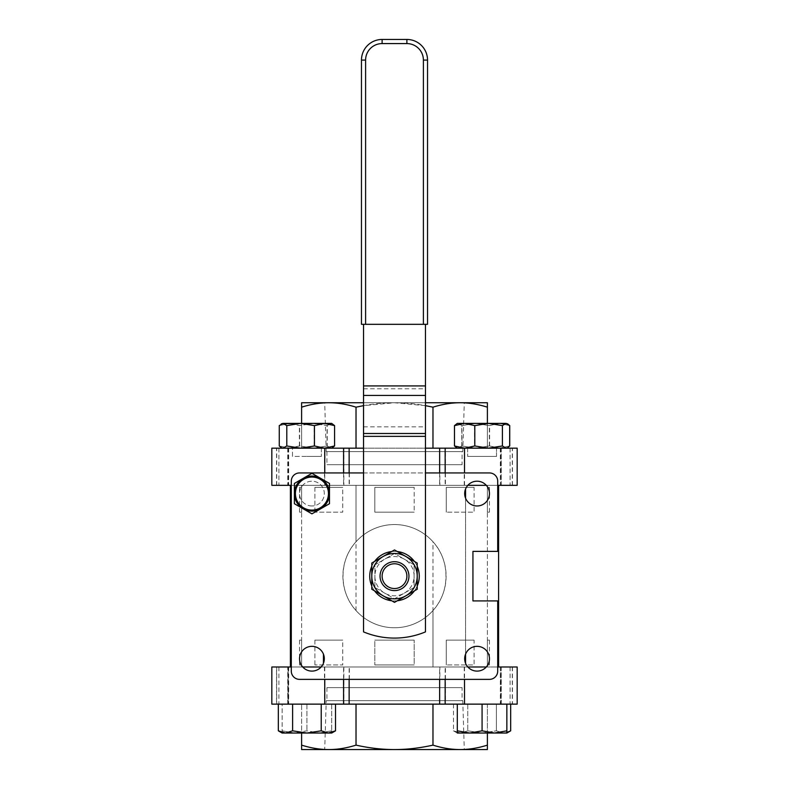 <?xml version="1.0" encoding="UTF-8"?>
<svg xmlns="http://www.w3.org/2000/svg" width="789" height="789" viewBox="0 0 789 789"><rect width="100%" height="100%" fill="white"/><g stroke="black" fill="none" stroke-linecap="round" stroke-linejoin="round"><path stroke-width="0.59" stroke-dasharray="3.94 2.96" d="M462.088 464.682L326.912 464.682L462.088 464.682L462.088 451.624L326.912 451.624L462.088 451.624M464.287 402.755L324.713 402.755L464.287 402.755L462.768 451.624L326.232 451.624L462.768 451.624M462.088 687.623L326.912 687.623L462.088 687.623L462.088 700.681L326.912 700.681L462.088 700.681M464.287 749.55L324.713 749.55L326.232 700.681L462.768 700.681L464.287 749.55M301.605 745.132L301.605 749.55L460.184 749.55C451.476 749.57 442.412 748.09 432.974 745.132C419.64 748.09 406.808 749.57 394.5 749.55C382.192 749.57 369.36 748.09 356.026 745.132C346.588 748.09 337.524 749.57 328.816 749.55C320.107 749.57 311.044 748.09 301.605 745.132L301.605 704.133L432.974 704.133L301.605 704.133L301.605 733.04M462.768 700.681L326.232 700.681M408.949 576.157A14.449 14.449 0 0 1 387.271 588.663A14.449 14.449 0 0 1 387.271 563.642A14.449 14.449 0 0 1 408.949 576.157M394.5 602.372L405.852 595.813A22.703 22.703 0 0 1 383.148 595.813L394.5 602.372M371.797 576.157L371.797 589.265L383.148 595.813A22.703 22.703 0 0 1 383.148 556.492L371.797 563.04L371.797 576.157M417.203 589.265L417.203 576.157A22.703 22.703 0 0 1 405.852 595.813L417.203 589.265M417.203 563.04L405.852 556.492A22.703 22.703 0 0 1 417.203 576.157L417.203 563.04M405.852 556.492L394.5 549.933L383.148 556.492A22.703 22.703 0 0 1 405.852 556.492M414.422 561.443A24.775 24.775 0 0 1 417.203 566.255M417.203 586.049A24.775 24.775 0 0 1 414.422 590.872M397.281 600.764A24.775 24.775 0 0 1 391.719 600.764M374.578 590.872A24.775 24.775 0 0 1 371.797 586.049M371.797 566.255A24.775 24.775 0 0 1 374.578 561.443M391.719 551.541A24.775 24.775 0 0 1 419.275 576.157A24.775 24.775 0 0 1 393.573 600.902A24.775 24.775 0 0 1 369.794 574.293A24.775 24.775 0 0 1 397.281 551.541M425.468 631.89A80.508 80.508 0 0 1 363.532 631.89L363.532 324.318L425.468 324.318L425.468 631.89M382.113 39.45L406.887 39.45L406.887 43.582L382.113 43.582L382.113 39.45A20.642 20.642 0 0 0 361.47 60.092L361.47 324.318L423.397 324.318L423.397 60.092A16.51 16.51 0 0 0 406.887 43.582M423.397 60.092L427.53 60.092L427.53 324.318L423.397 324.318M363.532 324.318L425.468 324.318M404.303 593.141A19.607 19.607 0 0 0 404.303 559.174A19.607 19.607 0 0 0 374.893 576.157A19.607 19.607 0 0 0 404.303 593.141L394.5 598.802L374.893 587.48L374.893 564.835L394.5 553.513L414.107 564.835L414.107 587.48L404.303 593.141M374.893 587.48L374.893 564.835L394.5 553.513L414.107 564.835L414.107 587.48L394.5 598.802L374.893 587.48M329.477 493.589A17.545 17.545 0 0 0 303.154 478.39A17.545 17.545 0 0 0 294.386 493.589L294.386 503.717L303.154 508.777A17.545 17.545 0 0 0 320.699 508.777L329.477 503.717L329.477 493.589A17.545 17.545 0 0 0 320.699 478.39L311.931 473.321L294.386 483.45L294.386 493.589A17.545 17.545 0 0 0 303.154 508.777L311.931 513.846L320.699 508.777A17.545 17.545 0 0 0 329.477 493.589L329.477 483.45L320.699 478.39A17.545 17.545 0 0 0 294.386 493.589M303.154 508.777A17.545 17.545 0 0 0 320.699 508.777M311.931 505.966A12.387 12.387 0 0 1 301.201 487.395A12.387 12.387 0 0 1 322.652 487.395A12.387 12.387 0 0 1 311.931 505.966A12.387 12.387 0 0 0 322.652 487.395A12.387 12.387 0 0 0 301.201 487.395A12.387 12.387 0 0 0 311.931 505.966M464.682 493.589A12.387 12.387 0 0 0 483.262 504.309A12.387 12.387 0 0 0 483.262 482.858A12.387 12.387 0 0 0 464.682 493.589M477.069 646.339A12.387 12.387 0 0 0 466.348 664.92A12.387 12.387 0 0 0 487.799 664.92A12.387 12.387 0 0 0 477.069 646.339M299.544 472.936A8.255 8.255 0 0 0 291.289 481.201L291.289 671.114A8.255 8.255 0 0 0 299.544 679.368L489.456 679.368A8.255 8.255 0 0 0 497.711 671.114L497.711 600.922L472.936 600.922L472.936 551.383L497.711 551.383L497.711 481.201A8.255 8.255 0 0 0 489.456 472.936L299.544 472.936M324.318 658.726A12.387 12.387 0 0 0 305.738 647.996A12.387 12.387 0 0 0 305.738 669.447A12.387 12.387 0 0 0 324.318 658.726M446.11 576.157A51.61 51.61 0 0 1 356.026 610.548A51.61 51.61 0 0 1 376.097 527.94A51.61 51.61 0 0 1 446.11 576.157M363.532 472.936L425.468 472.936M432.974 610.548A51.61 51.61 0 0 1 356.026 610.548C338.708 591.829 338.708 560.476 356.026 541.767A51.61 51.61 0 0 1 432.974 541.767C450.292 560.476 450.292 591.829 432.974 610.548L432.974 666.981L301.605 666.981L487.395 666.981L432.974 666.981L432.974 541.767M356.026 610.548L356.026 485.324L301.605 485.324L487.395 485.324L356.026 485.324L356.026 541.767M301.605 485.324L301.605 666.981L301.605 485.324M314.89 664.92L314.89 640.145L342.742 640.145L342.742 664.92L314.89 664.92L342.742 664.92L314.89 664.92L342.742 664.92L342.742 640.145L314.89 640.145L342.742 640.145L314.89 640.145L314.89 664.92M314.89 512.16L314.89 487.395L342.742 487.395L342.742 512.16L314.89 512.16L342.742 512.16L314.89 512.16L342.742 512.16L342.742 487.395L314.89 487.395L342.742 487.395L314.89 487.395L314.89 512.16M374.805 512.16L374.805 487.395L414.195 487.395L414.195 512.16L374.805 512.16L414.195 512.16L374.805 512.16L414.195 512.16L414.195 487.395L374.805 487.395L414.195 487.395L374.805 487.395L374.805 512.16M474.11 487.395L446.258 487.395L474.11 487.395L446.258 487.395L474.11 487.395L474.11 512.16L446.258 512.16L474.11 512.16L446.258 512.16L474.11 512.16L474.11 487.395M487.395 487.395L489.456 487.395L487.395 487.395L487.395 512.16L489.456 512.16L487.395 512.16L487.395 487.395M301.605 487.395L299.544 487.395L301.605 487.395L301.605 512.16L299.544 512.16L301.605 512.16L301.605 487.395M446.258 512.16L446.258 487.395L446.258 512.16M474.11 640.145L446.258 640.145L474.11 640.145L446.258 640.145L474.11 640.145L474.11 664.92L446.258 664.92L474.11 664.92L446.258 664.92L474.11 664.92L474.11 640.145M487.395 640.145L489.456 640.145L487.395 640.145L487.395 664.92L489.456 664.92L487.395 664.92L487.395 640.145M374.805 640.145L414.195 640.145L374.805 640.145L414.195 640.145L374.805 640.145L374.805 664.92L374.805 640.145M301.605 640.145L299.544 640.145L301.605 640.145L301.605 664.92L299.544 664.92L301.605 664.92L301.605 640.145M414.195 664.92L374.805 664.92L414.195 664.92L374.805 664.92L414.195 664.92L414.195 640.145L414.195 664.92M446.258 664.92L446.258 640.145L446.258 664.92M327.06 445.963L313.223 448.172L330.818 448.172L327.06 445.963L327.06 425.616L330.818 423.397L289.326 423.397L299.396 425.616L313.223 423.397L327.06 425.616M299.396 445.963L289.326 448.172L313.223 448.172L299.396 445.963L299.396 425.616M332.593 447.649L331.696 448.172L282.146 448.172L289.326 448.172L279.257 445.963M279.257 425.616L289.326 423.397L282.146 423.397L331.696 423.397L332.593 423.92M327.238 445.963L330.877 448.172L313.44 448.172L327.238 445.963L327.238 425.616L313.44 423.397L299.642 425.616L289.484 423.397L279.326 425.616L282.965 423.397L286.604 425.616L300.402 423.397L314.2 425.616L324.358 423.397L334.516 425.616L330.877 423.397L327.238 425.616M334.516 445.963L324.358 448.172L331.696 448.172L330.877 448.172L334.516 445.963L334.516 425.616M289.484 448.172L299.642 445.963L313.44 448.172L282.146 448.172L282.965 448.172L279.326 445.963L289.484 448.172M314.2 445.963L300.402 448.172L324.358 448.172L314.2 445.963L314.2 425.616M300.402 448.172L286.604 445.963L282.965 448.172L300.402 448.172M332.534 423.89L281.308 423.89M461.94 445.963L475.777 448.172L458.182 448.172L461.94 445.963L461.94 425.616L458.182 423.397L499.674 423.397L489.604 425.616L475.777 423.397L461.94 425.616M489.604 445.963L499.674 448.172L475.777 448.172L489.604 445.963L489.604 425.616M464.484 448.172L454.415 445.963L458.182 448.172L457.304 448.172L488.381 448.172L474.554 445.963L464.484 448.172M507.751 447.649L499.674 448.172L509.743 445.963M505.976 448.172L502.208 445.963L488.381 448.172L505.976 448.172M505.976 423.397L507.751 423.92L506.854 423.397L488.381 423.397L502.208 425.616L505.976 423.397M509.743 425.616L499.674 423.397L506.854 423.397L457.304 423.397L458.182 423.397L454.415 425.616L464.484 423.397L456.407 423.92M474.554 425.616L488.381 423.397L464.484 423.397L474.554 425.616L474.554 445.963M279.326 445.963L279.326 425.616M286.604 445.963L286.604 425.616M299.642 445.963L299.642 425.616M501.262 448.172L501.262 485.324L517.17 485.324L517.17 448.172L271.83 448.172L288.666 448.172L271.83 448.172L271.83 485.324L287.807 485.324L287.807 448.172M363.532 448.172L425.468 448.172M509.674 445.963L499.516 448.172L489.358 445.963L475.56 448.172L461.762 445.963L458.123 448.172L506.854 448.172L456.466 447.688M301.605 423.397L301.605 448.172L356.026 448.172L301.605 448.172L301.605 407.173C311.044 404.215 320.107 402.735 328.816 402.755C337.524 402.735 346.588 404.215 356.026 407.173L356.026 448.172L432.974 448.172L356.026 448.172M487.395 423.397L487.395 448.172L432.974 448.172L487.395 448.172L487.395 402.755L460.184 402.755C468.893 402.735 477.956 404.215 487.395 407.173M502.208 445.963L502.208 425.616M454.415 445.963L454.415 425.616M498.589 485.324L465.569 485.324L498.589 485.324L465.569 485.324L498.589 485.324L498.589 666.981L465.569 666.981L498.589 666.981M506.854 730.821L494.466 733.04L506.854 733.04L506.854 704.133L482.079 704.133L506.854 704.133M482.079 730.821L469.692 733.04L494.466 733.04L482.079 730.821L482.079 704.133L457.304 704.133L457.304 733.04L469.692 733.04L457.304 730.821M457.304 704.133L482.079 704.133M445.154 472.936L445.154 485.324L467.838 485.324M445.154 485.324L439.641 485.324L439.641 472.936M349.142 472.936L349.142 485.324L439.641 485.324M349.142 485.324L343.57 485.324L343.57 472.936M291.289 485.324L343.57 485.324M287.738 448.172L287.738 485.324L324.496 485.324L324.496 448.172M287.738 485.324L288.567 485.324L288.084 448.172M288.172 448.172L288.172 485.324L278.902 485.324L288.084 485.324M343.846 448.172L343.846 485.324L324.496 485.324M343.846 485.324L349.359 485.324L349.359 448.172M439.858 448.172L439.858 485.324L349.359 485.324M439.858 485.324L445.43 485.324L445.43 448.172M500.828 448.172L500.334 485.324L517.17 485.324L445.43 485.324M501.262 485.324L500.433 485.324L500.916 448.172M486.3 485.324L497.711 485.324M306.921 485.324L323.431 485.324L306.921 485.324M290.411 485.324L323.431 485.324L290.411 485.324L290.411 666.981L323.431 666.981L290.411 666.981M356.026 407.173C369.36 404.215 382.192 402.735 394.5 402.755C406.808 402.735 419.64 404.215 432.974 407.173L432.974 448.172M487.395 485.324L487.395 666.981L487.395 485.324M432.974 407.173C442.412 404.215 451.476 402.735 460.184 402.755L394.5 402.755L363.532 405.654M425.468 405.654L394.5 402.755L301.605 402.755L301.605 407.173M445.154 679.368L445.154 666.981L439.641 666.981L439.641 679.368M349.142 679.368L349.142 666.981L439.641 666.981M349.142 666.981L343.57 666.981L343.57 679.368M321.162 666.981L343.57 666.981M288.084 704.133L271.83 704.133L288.666 704.133L278.902 704.133L288.084 704.133L288.084 666.981L288.567 704.133M287.738 704.133L287.738 666.981L288.567 666.981M288.172 704.133L288.172 666.981L278.902 666.981L288.084 666.981M288.172 666.981L287.807 704.133M501.262 704.133L501.262 666.981L517.17 666.981L517.17 704.133L343.846 704.133L343.846 666.981L287.807 666.981M343.846 666.981L349.359 666.981L349.359 704.133M439.858 704.133L439.858 666.981L349.359 666.981M439.858 666.981L445.43 666.981L445.43 704.133M500.828 704.133L500.334 666.981L517.17 666.981L445.43 666.981M501.262 666.981L500.433 666.981L500.916 704.133M343.846 704.133L271.83 704.133L271.83 666.981L276.544 666.981L276.544 704.133M292.62 704.133L335.522 704.133L278.32 704.133L292.62 704.133L292.62 730.821L285.47 733.04L331.696 733.04L319.308 733.04L331.696 733.04L331.696 730.821L319.308 733.04L294.534 733.04L319.308 733.04L331.696 730.821L331.696 733.04M282.146 704.133L331.696 704.133L282.146 704.133L282.146 730.821L294.534 733.04L282.146 733.04L294.534 733.04L306.921 730.821L319.308 733.04L306.921 730.821L294.534 733.04L282.146 730.821L282.146 733.04L282.146 704.133M496.38 704.133L453.478 704.133L510.68 704.133L496.38 704.133L496.38 730.821L482.079 733.04L506.854 733.04L457.304 733.04L482.079 733.04L467.778 730.821L460.628 733.04L467.778 730.821L482.079 733.04L496.38 730.821L503.53 733.04L496.38 730.821L496.38 704.133M487.395 745.132C477.956 748.09 468.893 749.57 460.184 749.55L487.395 749.55L487.395 704.133L432.974 704.133L487.395 704.133L487.395 733.04M445.154 666.981L467.838 666.981M486.3 666.981L497.711 666.981M287.738 666.981L276.544 666.981M291.289 666.981L302.7 666.981M356.026 704.133L356.026 745.132M363.532 402.755L425.468 402.755M328.816 749.55L394.5 749.55M432.974 704.133L432.974 745.132M456.466 423.89L458.123 423.397L461.762 425.616L475.56 423.397L489.358 425.616L499.516 423.397L509.674 425.616M461.762 445.963L461.762 425.616M489.358 445.963L489.358 425.616M467.778 704.133L467.778 730.821L467.778 704.133M453.478 704.133L453.478 730.821L460.628 733.04L453.478 730.821L457.304 733.04M331.696 704.133L331.696 730.821L331.696 704.133M306.921 704.133L306.921 730.821L306.921 704.133M282.146 733.04L285.47 733.04L278.32 730.821M335.522 730.821L328.372 733.04L321.222 730.821L306.921 733.04L292.62 730.821M321.222 704.133L321.222 730.821M510.68 730.821L503.53 733.04L506.854 732.527M496.528 448.172L467.63 448.172L496.528 448.172L496.528 456.427L467.63 456.427L496.528 456.427L467.63 456.427L496.528 456.427L496.528 448.172L467.63 448.172L496.528 448.172M306.921 448.172L321.37 448.172L306.921 448.172M306.921 456.427L321.37 456.427L306.921 456.427M292.472 448.172L321.37 448.172L292.472 448.172L292.472 456.427L321.37 456.427L292.472 456.427L292.472 448.172M382.113 43.582A16.51 16.51 0 0 0 365.603 60.092L361.47 60.092M365.603 60.092L365.603 324.318M363.532 436.356L425.468 436.356M363.532 385.92L425.468 385.92M363.532 388.77L425.468 388.77M363.532 426.839L425.468 426.839M324.762 485.324L324.762 472.936M276.702 485.324L276.702 448.172M464.238 485.324L464.238 448.172M501.193 485.324L501.193 448.172M512.298 485.324L512.298 448.172M464.504 485.324L464.504 472.936M512.456 485.324L512.456 448.172M276.544 485.324L276.544 448.172M324.762 666.981L324.762 679.368M276.702 666.981L276.702 704.133M464.238 666.981L464.238 704.133M501.193 666.981L501.193 704.133M512.298 666.981L512.298 704.133M464.504 666.981L464.504 679.368M512.456 666.981L512.456 704.133M324.496 666.981L324.496 704.133M326.912 451.624L326.912 464.682M326.232 451.624L324.713 402.755M326.912 687.623L326.912 700.681M299.544 512.16L299.544 487.395M489.456 512.16L489.456 487.395M299.544 664.92L299.544 640.145M489.456 664.92L489.456 640.145M331.696 448.172L332.534 447.688M282.146 448.172L281.308 447.688M457.304 448.172L456.407 447.649M506.854 448.172L507.692 447.688M465.569 489.002L465.569 663.312M465.569 654.14L465.569 498.165M288.567 448.172L288.567 485.324M278.902 448.172L278.902 485.324M288.666 448.172L288.666 485.324M500.433 448.172L500.433 485.324M510.098 448.172L510.098 485.324M500.334 448.172L500.334 485.324M278.902 666.981L278.902 704.133M288.666 666.981L288.666 704.133M500.433 666.981L500.433 704.133M510.098 666.981L510.098 704.133M500.334 666.981L500.334 704.133M323.431 663.312L323.431 654.14M467.63 448.172L467.63 456.427L467.63 448.172M321.37 448.172L321.37 456.427L321.37 448.172"/><path stroke-width="1.18" d="M324.713 749.55L328.816 749.55C337.524 749.57 346.588 748.09 356.026 745.132C369.36 748.09 382.192 749.57 394.5 749.55L464.287 749.55M406.887 576.157A12.387 12.387 0 0 1 388.306 586.878A12.387 12.387 0 0 1 388.306 565.427A12.387 12.387 0 0 1 406.887 576.157M408.949 576.157A14.449 14.449 0 0 0 387.271 563.642A14.449 14.449 0 0 0 387.271 588.663A14.449 14.449 0 0 0 408.949 576.157M383.148 595.813L371.797 589.265L371.797 576.157A22.703 22.703 0 0 0 405.852 595.813L394.5 602.372L383.148 595.813M371.797 563.04L383.148 556.492A22.703 22.703 0 0 0 371.797 576.157L371.797 563.04M394.5 549.933L405.852 556.492A22.703 22.703 0 0 0 383.148 556.492L394.5 549.933M417.203 576.157L417.203 589.265L405.852 595.813A22.703 22.703 0 0 0 405.852 556.492L417.203 563.04L417.203 576.157M397.281 551.541A24.775 24.775 0 0 1 414.422 561.443M417.203 566.255A24.775 24.775 0 0 1 417.203 586.049M414.422 590.872A24.775 24.775 0 0 1 397.281 600.764M391.719 600.764A24.775 24.775 0 0 1 374.578 590.872M371.797 586.049A24.775 24.775 0 0 1 371.797 566.255M374.578 561.443A24.775 24.775 0 0 1 391.719 551.541M363.532 324.318L363.532 631.89A80.508 80.508 0 0 0 425.468 631.89L425.468 324.318M382.113 39.45L382.113 43.582L406.887 43.582L406.887 39.45A20.642 20.642 0 0 1 427.53 60.092A20.642 20.642 0 0 0 406.887 39.45L382.113 39.45A20.642 20.642 0 0 0 361.47 60.092L361.47 324.318L427.53 324.318L427.53 60.092L423.397 60.092L423.397 324.318M294.386 493.589A17.545 17.545 0 0 0 303.154 508.777L294.386 503.717L294.386 483.45L311.931 473.321L320.699 478.39A17.545 17.545 0 0 0 294.386 493.589A17.545 17.545 0 0 0 320.699 508.777A17.545 17.545 0 0 0 320.699 478.39L329.477 483.45L329.477 503.717L320.699 508.777A17.545 17.545 0 0 0 329.477 493.589M320.699 508.777L311.931 513.846L303.154 508.777M464.682 493.589A12.387 12.387 0 0 1 483.262 482.858A12.387 12.387 0 0 1 483.262 504.309A12.387 12.387 0 0 1 464.682 493.589M477.069 646.339A12.387 12.387 0 0 1 487.799 664.92A12.387 12.387 0 0 1 466.348 664.92A12.387 12.387 0 0 1 477.069 646.339M425.468 472.936L489.456 472.936A8.255 8.255 0 0 1 497.711 481.201L497.711 551.383L472.936 551.383L472.936 600.922L497.711 600.922L497.711 671.114A8.255 8.255 0 0 1 489.456 679.368L299.544 679.368A8.255 8.255 0 0 1 291.289 671.114L291.289 481.201A8.255 8.255 0 0 1 299.544 472.936L363.532 472.936M324.318 658.726A12.387 12.387 0 0 1 305.738 669.447A12.387 12.387 0 0 1 305.738 647.996A12.387 12.387 0 0 1 324.318 658.726M281.249 423.92L283.024 423.397L279.257 425.616L279.257 445.963L281.249 447.649L283.024 448.172L286.792 445.963L300.619 448.172L314.446 445.963L324.516 448.172L334.585 445.963L331.696 448.172M334.585 425.616L324.516 423.397L331.696 423.397L334.585 425.616L334.585 445.963M300.619 423.397L286.792 425.616L283.024 423.397L324.516 423.397L314.446 425.616L300.619 423.397M509.635 446.002L507.692 447.688L509.674 445.963L509.674 425.616L506.035 423.397L507.692 423.89M507.751 423.92L509.635 425.567M314.446 445.963L314.446 425.616M286.792 445.963L286.792 425.616M425.468 448.172L517.17 448.172L517.17 485.324L497.711 485.324M291.289 485.324L271.83 485.324L271.83 448.172L363.532 448.172M457.304 448.172L454.484 445.963L464.642 448.172L474.8 445.963L474.8 425.616L464.642 423.397L454.484 425.616L457.304 423.397L488.598 423.397L474.8 425.616M454.484 445.963L454.484 425.616M474.8 445.963L488.598 448.172L502.396 445.963L502.396 425.616L488.598 423.397L506.035 423.397L502.396 425.616M498.589 666.981L498.589 485.324M494.466 733.04L506.854 730.821L506.854 733.04L469.692 733.04L482.079 730.821L494.466 733.04M457.304 733.04L457.304 730.821L469.692 733.04L457.304 733.04M457.304 704.133L457.304 730.821M482.079 704.133L482.079 730.821M506.854 704.133L506.854 730.821M467.838 485.324L486.3 485.324M363.532 405.654L356.026 407.173C346.588 404.215 337.524 402.735 328.816 402.755C320.107 402.735 311.044 404.215 301.605 407.173L301.605 423.397M301.605 407.173L301.605 402.755L363.532 402.755M291.289 666.981L271.83 666.981L271.83 704.133L517.17 704.133L517.17 666.981L497.711 666.981M467.838 666.981L486.3 666.981M302.7 666.981L321.162 666.981M356.026 407.173L356.026 448.172M301.605 733.04L301.605 745.132C311.044 748.09 320.107 749.57 328.816 749.55L301.605 749.55L301.605 745.132M356.026 704.133L356.026 745.132M425.468 402.755L487.395 402.755L487.395 407.173C477.956 404.215 468.893 402.735 460.184 402.755C451.476 402.735 442.412 404.215 432.974 407.173L432.974 448.172M432.974 407.173L425.468 405.654M394.5 749.55C406.808 749.57 419.64 748.09 432.974 745.132C442.412 748.09 451.476 749.57 460.184 749.55C468.893 749.57 477.956 748.09 487.395 745.132L487.395 749.55L328.816 749.55M432.974 704.133L432.974 745.132M487.395 407.173L487.395 423.397M487.395 733.04L487.395 745.132M502.396 445.963L506.035 448.172L507.692 447.688L506.854 448.172M306.921 733.04L282.146 733.04L278.32 730.821L285.47 733.04L292.62 730.821L306.921 733.04L321.222 730.821L328.372 733.04L306.921 733.04M335.522 730.821L331.696 733.04L328.372 733.04L335.522 730.821L335.522 704.133M321.222 704.133L321.222 730.821M292.62 704.133L292.62 730.821M510.68 704.133L510.68 730.821L506.854 732.527M278.32 704.133L278.32 730.821M509.743 445.963L509.743 425.616M406.887 43.582A16.51 16.51 0 0 1 423.397 60.092M361.47 60.092L365.603 60.092A16.51 16.51 0 0 1 382.113 43.582M365.603 324.318L365.603 60.092M363.532 436.356L425.468 436.356M363.532 433.496L425.468 433.496M363.532 395.427L425.468 395.427M363.532 385.92L425.468 385.92M320.186 479.278A16.51 16.51 0 0 1 320.186 507.889A16.51 16.51 0 0 1 295.411 493.589A16.51 16.51 0 0 1 320.186 479.278M439.641 472.936L439.641 448.172M445.154 448.172L445.154 472.936M349.142 448.172L349.142 472.936M343.57 472.936L343.57 448.172M324.762 472.936L324.762 448.172M464.504 472.936L464.504 448.172M445.154 704.133L445.154 679.368M439.641 679.368L439.641 704.133M349.142 704.133L349.142 679.368M343.57 679.368L343.57 704.133M324.762 679.368L324.762 704.133M464.504 679.368L464.504 704.133M282.146 448.172L281.249 447.649M465.569 663.312L465.569 654.14M465.569 498.165L465.569 489.002M506.854 733.04L510.68 730.821M323.431 663.312L323.431 654.14M290.411 666.981L290.411 485.324"/></g></svg>
